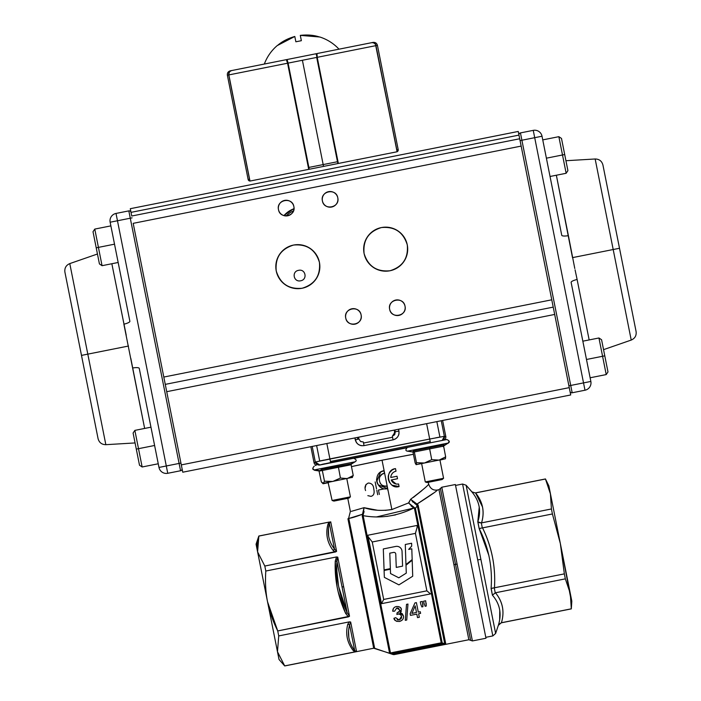 <?xml version="1.0" encoding="UTF-8"?>
<svg xmlns="http://www.w3.org/2000/svg" width="701" height="701" viewBox="0 0 701 701"><rect width="100%" height="100%" fill="white"/><g stroke="black" fill="none" stroke-linecap="round" stroke-linejoin="round"><path stroke-width="1.05" d="M443.864 643.518L442.191 642.878L444.802 643.895L417.297 505.736L415.413 508.391L442.191 642.878A1.866 1.849 -11.3 0 0 441.227 642.817L393.717 652.631L441.297 643.159L441.437 643.877L393.857 653.35L393.647 652.289L441.227 642.817L414.536 508.777L413.897 508.015C396.976 516.243 380.056 518.784 363.144 515.638L390.501 653.06L393.647 652.289L391.526 652.78M387.075 516.374L387.548 516.322M403.215 618.519L402.567 619.614M401.901 620.332L399.404 621.489M397.046 621.428L396.459 621.217M395.382 620.534L393.953 618.282C394.128 620.341 395.951 621.41 399.43 621.48C402.488 620.551 403.829 618.703 403.452 615.925L399.999 612.867L401.428 609.493C401.209 607.452 399.535 606.47 396.389 606.558C394.023 607.048 392.805 608.608 392.735 611.228L393.445 608.45M397.143 619.649L398.089 620.017M401.489 617.879L401.55 616.337L399.141 619.999L401.191 618.562M400.429 614.523L398.405 614.015M398.115 614.067L396.889 614.514L398.115 614.067C399.255 613.419 400.402 614.181 401.55 616.337C400.394 614.172 399.246 613.419 398.115 614.067M392.735 611.228L394.593 611.193L392.735 611.228L394.593 611.193L396.713 608.021L399.57 609.835C400.621 610.168 399.789 611.184 397.064 612.867L398.597 612.21M398.501 608.275L397.187 607.96M398.264 606.531L399.649 607.031M399.815 607.127L400.928 608.266M401.051 608.468L401.419 609.476L401.051 608.468M401.34 611.106L399.999 612.867L403.452 615.925L402.243 613.69M400.052 612.867L401.296 613.112M402.146 613.603L403.452 615.925M422.94 606.724L422.826 603.841L422.94 606.724L421.844 606.935L420.784 604.244L421.844 606.935L422.94 606.724L422.352 601.44L420.311 601.852L420.784 604.244L420.311 601.852M407.964 604.052L406.738 620.026L405.283 620.315L406.738 620.026L407.964 604.052L406.51 604.341L405.283 620.315L406.51 604.341L407.964 604.052L406.738 620.026L407.964 604.052M426.226 606.067L425.156 606.277L426.226 606.067L426.155 603.175L426.226 606.067L425.156 606.277L424.114 603.587L425.156 606.277L426.226 606.067L425.673 600.783L423.632 601.186L424.114 603.587L423.632 601.186L425.673 600.783M419.321 617.266L417.524 617.625L419.321 617.266L418.62 613.761L420.6 613.366L420.267 611.719L418.295 612.113L416.403 602.623L414.931 602.921L410.146 613.734L410.479 615.382L416.823 614.12L417.524 617.625L416.823 614.12L410.479 615.382M386.575 488.781L384.98 488.79M381.887 487.975L380.853 487.423M380.634 487.283L378.181 484.855M376.779 481.569L377.567 483.813M380.617 472.088L376.752 481.464L376.577 479.764M376.577 479.65L376.603 479.011M378.969 473.517L380.468 472.202M380.634 472.08L381.537 471.554M383.026 470.949L383.938 470.713C372.257 472.465 376.051 491.506 387.504 488.65L386.996 486.082C378.82 488.141 376.104 474.516 384.446 473.271L382.089 474.253L384.446 473.271L383.938 470.713L380.669 472.062M381.826 474.437L379.977 476.575M380.31 483.348L381.107 484.303M381.142 484.338L381.581 484.733M384.174 486.03L386.996 486.082C378.82 488.106 376.113 474.542 384.446 473.271L383.938 470.713C372.275 472.5 376.051 491.462 387.504 488.65L378.128 484.777M349.834 518.162L362.364 514.297C355.328 516.909 350.807 518.258 348.783 518.354L374.658 648.294L393.147 654.568L389.572 653.148L362.268 516.032L364.003 507.682C346.215 513.088 346.215 513.088 364.003 507.682C372.345 510.459 381.624 511.082 391.859 509.539L382.036 460.207L351.473 466.603L381.835 460.25M354.224 465.99L376.376 461.346M372.52 509.627L370.435 509.25M428.293 482.306L428.653 484.128C430.3 488.693 433.227 490.647 437.424 489.999L438.984 489.684L437.424 489.999C436.898 491.033 430.204 495.66 417.367 503.861L418.173 505.351L416.999 504.063L433.428 493.153M468.855 639.741L453.924 564.717L455.501 564.401L470.625 640.346L468.855 639.741L394.111 654.629L468.855 639.741L438.984 489.684L440.386 488.457L455.501 564.401L457.087 564.086L441.788 487.221L472.395 640.942L485.977 638.243L455.37 484.522L441.788 487.221L455.37 484.522L485.977 638.243L472.395 640.942L457.087 564.086L455.501 564.401L470.625 640.346L472.395 640.942M418.173 505.351A1.866 1.586 168.7 0 0 417.297 505.736L429.985 569.484L430.905 569.3L418.173 505.351L445.801 644.114L394.067 654.419L445.801 644.114L430.905 569.3L429.985 569.484L444.749 643.868M382.562 460.101L383.237 459.97M410.637 454.774L382.036 460.207L391.859 509.539L408.569 502.932L410.62 499.261C422.239 490.428 428.25 485.39 428.653 484.128M390.913 476.181L390.764 477.477L397.02 476.233L397.52 478.73L391.237 480.036M391.789 481.105L392.402 481.92M392.464 481.99L393.217 482.7M394.567 483.524L396.249 484.04M396.564 484.084L398.571 483.997C395.215 484.461 392.762 483.129 391.211 479.983L397.52 478.73L397.02 476.233L390.764 477.477C391.088 474.104 392.84 472.01 396.012 471.186L395.504 468.627C383.841 470.248 387.688 489.535 399.079 486.564L398.571 483.997L397.046 484.119M397.327 486.731L395.627 486.582M395.574 486.573L394.461 486.284M391.403 484.584L390.956 484.181M389.703 482.691L389.265 481.981M388.249 476.251L388.328 479.379L388.223 476.461M388.336 475.769L388.722 474.419M389.178 473.385L389.677 472.527M389.738 472.439L390.79 471.168M394.426 468.916L392.323 469.915M392.578 473.07L391.377 474.822M328.708 522.718L327.919 524.322L329.523 522.008L258.844 536.081L257.6 551.906L256.067 544.186L258.835 536.02L329.47 522.043M393.647 652.289L441.227 642.817L426.751 570.123L427.671 569.939L442.191 642.878L441.437 643.877L445.801 644.114L441.437 643.877L393.857 653.35L393.953 653.84L443.085 644.053L393.953 653.84L394.067 654.419A1.866 1.858 168.7 0 1 393.103 654.357L373.694 648.232L284.702 665.95L373.694 648.232L347.924 518.784A1.866 1.849 168.7 0 0 348.783 518.354L350.167 518.092M349.589 624.889L347.801 624.162L349.589 624.889L350.658 621.989L349.405 621.857L350.658 621.989L356.546 651.553L284.694 665.889L355.372 651.816L353.006 650.3C347.056 642.361 345.321 633.651 347.801 624.162L349.405 621.857L278.726 635.93L349.405 621.857L347.801 624.162C345.356 633.704 347.091 642.423 353.006 650.3L354.724 650.659L349.589 624.889C347.091 634.23 348.8 642.826 354.724 650.659L356.546 651.553L350.658 621.989L349.589 624.889L354.724 650.659L353.006 650.3L355.372 651.816L356.546 651.553L355.372 651.816M337.654 557.137L336.48 556.953L337.742 557.111L349.519 616.249L277.736 630.944L278.726 635.93L277.482 651.746L284.694 665.889L277.482 651.746L267.545 601.826C269.394 611.211 272.785 620.92 277.736 630.944L348.415 616.871L345.663 613.445C337.97 596.735 334.5 579.315 335.253 561.168L336.48 556.953L265.802 571.026L336.48 556.953L335.253 561.168C334.552 579.429 338.022 596.858 345.663 613.445L347.179 612.762L336.918 561.221C336.147 579.245 339.564 596.428 347.179 612.762L349.519 616.249L337.742 557.111L336.918 561.221L335.253 561.168L336.918 561.221L342.044 586.991L343.63 586.676L342.044 586.991L347.179 612.762L345.663 613.445L348.415 616.871L349.519 616.249M329.733 522.429L330.714 521.798L336.603 551.363L264.812 566.04L265.802 571.026C265.074 582.18 265.653 592.45 267.545 601.826L257.6 551.906L264.812 566.04L335.49 551.967L333.124 550.451C327.174 542.521 325.439 533.812 327.919 524.322C325.474 533.864 327.209 542.574 333.124 550.451L334.5 549.093L329.365 523.323C326.903 532.839 328.611 541.426 334.5 549.093L336.603 551.363L330.714 521.798L329.365 523.323L334.5 549.093L333.124 550.451L335.49 551.967L336.603 551.363L334.5 549.093M548.471 486.441L545.457 479.02L550.504 494.117L560.344 543.529L564.349 573.874L494.468 587.788C495.756 566.583 491.778 546.614 482.533 527.871L552.414 513.956L560.344 543.529L564.349 573.874L494.24 587.824L495.239 592.827L565.339 578.86L570.281 593.44L571.306 608.818L501.425 622.733C504.72 611.605 502.731 601.616 495.458 592.774L565.339 578.86L564.349 573.874L565.339 578.86L570.281 593.449L571.823 601.169L571.315 608.88L501.206 622.838L571.315 608.88L571.823 601.169L570.272 593.379M571.236 600.661L560.344 543.529L570.281 593.449L571.306 608.818M479.353 522.709L481.543 522.885C484.82 511.853 482.831 501.872 475.576 492.926L545.457 479.02L550.399 493.6L551.424 508.97L552.414 513.956L551.424 508.97L481.315 522.92L482.314 527.932L552.414 513.956L560.344 543.529L548.865 485.881L550.399 493.6L551.424 508.97L481.543 522.885C484.873 511.932 482.884 501.951 475.576 492.926L482.542 507.06M338.145 591.793L345.646 613.41M344.06 460.18L323.976 464.193M315.52 461.933L314.136 463.177L315.722 465.552L316.896 464.377A3.733 3.733 -134.9 0 1 315.31 462.012L312.208 446.441L315.31 462.012L429.695 439.036L329.908 458.91L326.841 443.523L330.635 462.564L439.93 440.903L319.7 464.938A3.733 3.733 -134.9 0 1 317.763 464.807M354.355 458.252L406.466 447.878L354.355 458.252M322.101 464.342L324.8 463.755M377.576 510.267L364.003 507.682L362.312 515.077M479.466 513.71L479.239 507.077L477.802 521.842C481.429 510.933 479.44 500.926 471.826 491.822L466.121 485.232L495.633 633.459L498.385 625.187C501.925 613.866 499.936 603.859 492.409 595.175L491.086 588.525C492.68 567.416 488.693 547.402 479.125 528.493L477.924 521.947M501.197 622.777L498.385 625.187L501.425 622.733C504.694 611.693 502.705 601.712 495.458 592.774L492.409 595.175C499.909 603.85 501.907 613.857 498.385 625.187L495.633 633.459L466.121 485.232L471.808 491.708M499.769 610.168L499.655 619.64M279.024 659.475L277.482 651.746L278.726 635.93L277.736 630.944L267.545 601.826L279.024 659.475L284.702 665.95L279.024 659.475M492.829 635.921L462.59 484.032L455.554 485.434L462.59 484.032L492.829 635.921L485.793 637.323L492.829 635.921L495.633 633.459M382.036 460.207L413.424 454.283M356.669 457.771L357.431 457.613M364.424 456.158L371.486 454.712M373.011 454.406L383.263 452.355M391.815 450.673L398.089 449.464M398.957 433.866L398.93 431.071C399.36 435.584 397.406 438.511 393.068 439.851L364.047 445.626C359.517 446.081 356.59 444.127 355.267 439.764L356.318 442.357L354.899 437.941L355.267 439.764L357.808 439.264L357.44 437.433L357.808 439.264L358.921 439.036L360.516 441.411L363.32 441.972L364.047 445.626C359.534 446.055 356.607 444.101 355.267 439.764L357.808 439.264M356.844 443.076L356.502 442.638M360.384 445.442L361.252 445.652M393.375 439.781L395.329 439.001M396.38 438.274L397.774 436.749M398.746 434.734L398.887 434.199M430.204 441.604L430.423 442.699L430.204 441.604L330.416 461.468L430.204 441.604L426.629 423.658L429.695 439.036L444.364 436.311L441.262 420.74L444.364 436.311A3.733 3.733 112.4 0 1 443.803 439.115L445.337 439.746L445.897 436.942L442.611 420.469L445.897 436.942L444.364 436.311L442.217 440.447L446.835 439.527L407.483 447.361M398.571 429.24L398.93 431.071C399.412 435.496 397.458 438.423 393.068 439.851L392.551 437.266L363.53 443.041L392.551 437.266M480.877 559.345L477.705 559.976L480.877 559.345M416.21 503.747L414.484 502.775M413.31 497.447L421.941 490.56M411.066 505.938L413.897 508.015L408.569 502.932L415.413 508.391L427.671 569.939L426.751 570.123L414.536 508.777A1.866 1.56 168.7 0 0 415.413 508.391L417.297 505.736L410.62 499.261L416.999 504.063M317.132 464.526A3.733 3.733 -134.9 0 1 316.896 464.377L315.722 465.552L314.136 463.177L310.858 446.703L314.136 463.177L315.31 462.012L329.908 458.91M369.997 509.154L364.012 507.682L351.411 511.336M373.694 648.232L360.761 583.267L361.672 583.083L348.783 518.346L347.924 518.784L360.761 583.267L361.672 583.083L374.658 648.294M441.788 487.221L440.386 488.457L455.501 564.401L453.924 564.717L438.984 489.684M485.793 637.323L455.554 485.434M370.505 509.259L371.626 509.478M410.62 499.261L408.701 503.134M395.583 514.893L386.628 516.427M363.144 515.638L363.267 514.105L363.144 515.638L362.268 516.032L389.572 653.148L390.501 653.06L376.008 580.226L375.088 580.41L376.008 580.226L363.144 515.638M363.451 513.728L364.091 511.581M376.805 516.865L413.897 508.015M392.49 509.408L385.252 510.372M364.003 507.682L363.267 514.105M475.348 492.978L545.448 478.949L475.348 492.978L471.826 491.822M499.392 623.671L498.393 625.169M492.409 588.086L494.468 587.788C495.747 566.767 491.778 546.798 482.533 527.871L479.125 528.493L488.877 555.499M491.086 588.525L494.24 587.824L495.239 592.827L492.409 595.175L491.191 588.463M338.495 585.607L336.953 571.543M475.339 492.908L545.457 479.02M267.545 601.826C265.653 592.38 265.074 582.11 265.802 571.026L264.812 566.04L257.6 551.906L267.545 601.826M319.7 460.995L316.624 445.556L319.7 460.995M436.846 421.616L439.921 437.056L436.846 421.616M429.695 439.036L444.364 436.311L445.897 436.942L445.337 439.746L443.803 439.115A3.733 3.733 112.4 0 1 443.593 439.404M443.251 439.764A3.733 3.733 112.4 0 1 442.226 440.447M324.072 460.084L319.516 461.039M330.416 461.468L330.635 462.564L319.7 464.938L315.31 462.012M322.337 464.29L322.854 464.176M440.219 437.003L435.54 437.888M393.401 653.446L393.103 654.357L390.133 653.297M329.365 523.323L327.919 524.322M328.655 536.239L328.418 528.808M337.128 587.105L335.253 561.168M338.714 586.798L347.179 612.762M338.504 585.65L337.023 572.927M348.818 637.463L348.581 630.821M258.835 536.134L257.197 544.432M257.188 544.546L257.144 548.164M257.153 548.313L257.591 551.836M257.6 551.906L258.835 536.02L256.067 544.186L257.6 551.906M548.865 485.881L545.448 478.949L548.865 485.881M571.306 608.757L571.254 600.959M550.399 493.6L548.489 486.494M363.53 443.041L364.047 445.626L393.068 439.851L392.341 436.188L395.276 431.798L394.716 434.602L394.032 434.734L394.575 431.939L394.032 434.734M399.141 619.999L395.706 617.686L393.953 618.282M399.57 610.886L399.57 609.835C400.157 610.694 399.325 611.71 397.064 612.867L396.889 614.514M415.176 605.866L416.499 612.472L411.908 613.384L415.176 605.866L411.908 613.384L416.499 612.472L415.176 605.866M394.908 429.967L395.276 431.798L394.575 431.939L398.93 431.071M365.563 490.56L365.554 490.507C364.354 487.037 365.274 484.549 368.323 483.033C371.714 483.199 373.528 485.153 373.747 488.886C374.728 493.145 373.808 495.642 370.978 496.369L367.85 495.651M392.174 470.012L389.695 472.509M388.345 479.475L389.458 482.306M392.218 485.206L399.079 486.564C387.907 489.999 383.868 469.731 395.504 468.627M392.341 436.188L394.602 434.769M358.509 444.565L360.787 445.556M361.611 445.705L363.758 445.678M361.138 441.744L360.665 441.507M411.443 505.701L408.569 502.932M412.241 501.346L413.283 502.398M414.65 503.502L416.394 504.492M417.297 505.736L415.413 508.391M381.957 474.349L380.205 476.189M382.36 485.276L384.428 486.082M394.575 431.939L394.251 430.099M480.509 528.388L479.125 528.493L477.802 521.842L481.315 522.92L482.314 527.932M387.855 489.447L387.706 489.99M365.221 487.756L366.01 484.417M395.171 483.769L396.153 484.023L391.211 479.983L392.025 481.456M397.055 484.119L398.571 483.997L399.079 486.564M390.764 477.477L390.939 476.084L390.764 477.477M396.012 471.186L394.908 471.51M410.146 613.734L414.931 602.921M376.551 488.974L375.149 481.938M391.211 479.983L397.09 478.818M416.403 602.623L418.295 612.113M384.13 488.895L378.479 490.025L379.355 494.424M377.699 494.748L376.823 490.349M399.991 607.25L399.526 606.961M397.046 606.461L396.389 606.558C399.509 606.461 401.191 607.434 401.428 609.493L399.999 612.867L401.138 611.596M334.465 551.626L333.124 550.451M336.918 561.221L336.918 558.942M337.426 557.304L336.48 556.953L337.742 557.111M354.347 651.466L353.006 650.3M350.658 621.989L349.405 621.857L350.658 621.989M402.015 613.506L400.017 612.867M416.499 612.472L411.908 613.384L416.499 612.472M399.71 614.146L400.788 614.83M398.738 612.104L397.984 612.569M358.921 439.036L358.561 437.205L358.921 439.036M386.996 486.082L387.504 488.65M398.037 608.074L398.913 608.591M399.57 609.835L396.713 608.021M445.801 644.114L443.908 644.158L445.801 644.114L442.191 642.878L441.437 643.877M391.36 653.42L393.419 653.446L392.762 652.482L389.572 653.148L391.36 653.42M421.844 606.935L420.784 604.244M420.267 611.719L420.6 613.366L418.62 613.761M406.738 620.026L405.283 620.315M395.741 546.438L383.307 548.944L384.078 569.895L390.352 568.634L389.782 553.177L393.769 552.379A1.796 1.796 0 0 1 395.767 554.097L396.258 567.416L402.584 566.145L402.041 551.328A5.266 5.266 0 0 0 395.741 546.438M398.93 584.871L412.714 576.231L412.179 560.195L405.993 565.251L406.282 573.12L398.799 577.808L390.536 573.558L390.369 569.221L384.095 570.474L384.35 577.37L398.93 584.871M367.859 535.24L416.902 525.478L417.191 526.942L415.43 533.382L372.24 541.978L368.148 536.703L367.859 535.24M381.484 603.684L383.684 599.443L426.874 590.838L430.528 593.913L381.484 603.684M411.61 543.24L405.283 544.484L405.958 564.603L412.162 559.564L411.802 548.795L408.692 549.409L411.706 546.088L411.61 543.24M381.467 603.605L368.148 536.703M298.565 270.341C305.601 268.623 307.809 279.585 300.65 280.794C293.561 282.415 291.423 271.445 298.565 270.341M289.11 215.365L288.549 215.233L289.11 215.365M293.272 209.003L284.255 215.268M285.798 213.709L287.138 212.561M289.32 211.01L291.108 209.985M130.29 208.696L170.177 200.749L130.29 208.696L131.017 212.359L130.29 208.696L518.241 131.446L130.29 208.696M185.555 197.691L462.975 142.452L185.555 197.691M478.354 139.394L518.241 131.446L518.968 135.109L518.241 131.446L478.354 139.394M518.968 135.109L131.017 212.359A1.866 1.866 0 0 0 128.818 210.887L179.106 463.431L166.295 465.981L167.749 473.298L180.56 470.748A1.866 1.866 0 0 0 182.032 468.557A1.866 1.866 0 0 1 180.56 470.748L167.749 473.298A7.466 7.466 0 0 1 158.978 467.436L139.254 368.384L158.978 467.436L166.295 465.981L117.47 220.762L132.103 217.845L130.281 218.213L179.106 463.431L166.295 465.981L117.47 220.762L130.281 218.213L128.818 210.887A1.866 1.866 0 0 1 131.017 212.359L131.744 216.013L519.704 138.763L521.158 146.088L133.199 223.339L163.806 377.05L551.766 299.809L553.22 307.126L165.27 384.376L163.806 377.05L166.724 391.693L165.27 384.376L553.22 307.126L554.684 314.442L166.724 391.693L181.296 464.894L569.256 387.644L181.296 464.894L166.724 391.693L554.684 314.442L570.71 394.961L182.759 472.211L181.296 464.894L182.759 472.211L570.71 394.961L551.766 299.809L163.806 377.05L133.199 223.339L521.158 146.088L551.766 299.809L518.968 135.109L519.704 138.763L131.744 216.013L131.017 212.359L518.968 135.109A1.866 1.866 0 0 1 520.44 132.91A1.866 1.866 0 0 0 518.968 135.109A1.866 1.866 0 0 1 520.44 132.91L521.894 140.235L534.705 137.685L583.53 382.904L570.719 385.454L521.894 140.235L520.063 140.594M407.693 248.864A22.02 22.02 0 0 0 407.272 244.868A22.02 22.02 0 0 1 389.975 270.761A22.02 22.02 0 0 1 364.082 253.464C368.043 266.222 376.674 271.988 389.975 270.761C402.733 266.801 408.49 258.17 407.272 244.868C403.303 232.11 394.672 226.344 381.379 227.571C368.621 231.532 362.855 240.163 364.082 253.464A22.02 22.02 0 0 0 365.055 256.881M276.176 262.709A22.02 22.02 0 0 0 276.238 270.954C280.198 283.712 288.83 289.478 302.131 288.251C314.889 284.291 320.655 275.659 319.428 262.358C315.468 249.6 306.836 243.834 293.535 245.061C280.777 249.021 275.02 257.653 276.238 270.954A22.02 22.02 0 0 1 293.535 245.061A22.02 22.02 0 0 1 319.428 262.358A22.02 22.02 0 0 0 318.456 258.941M390.816 303.375A7.834 7.834 0 0 0 389.651 309.255C391.184 319.253 407.43 316.02 405.02 306.197C403.478 296.199 387.241 299.423 389.651 309.255A7.834 7.834 0 0 1 395.802 300.037A7.834 7.834 0 0 1 405.02 306.197A7.834 7.834 0 0 0 403.934 303.498M361.129 317.877A7.834 7.834 0 0 0 361.103 314.942A7.834 7.834 0 0 1 354.943 324.16A7.834 7.834 0 0 1 345.733 318C347.267 327.998 363.512 324.765 361.103 314.942C359.56 304.944 343.324 308.168 345.733 318A7.834 7.834 0 0 0 348.975 322.924M337.803 200.758A7.834 7.834 0 0 0 337.777 197.822A7.834 7.834 0 0 1 331.626 207.04A7.834 7.834 0 0 1 322.407 200.88C323.95 210.878 340.187 207.645 337.777 197.822C336.243 187.824 319.998 191.049 322.407 200.88A7.834 7.834 0 0 0 325.65 205.805M293.885 209.503A7.834 7.834 0 0 0 293.859 206.567A7.834 7.834 0 0 1 287.708 215.785A7.834 7.834 0 0 1 278.49 209.625C280.032 219.623 296.269 216.39 293.859 206.567C292.317 196.569 276.08 199.803 278.49 209.625A7.834 7.834 0 0 0 279.576 212.324M318.35 258.651A22.02 22.02 0 0 0 313.619 251.309M313.557 251.238A22.02 22.02 0 0 0 310.473 248.627M310.061 248.347A22.02 22.02 0 0 0 306.46 246.401M306.057 246.226A22.02 22.02 0 0 0 302.245 245.087M301.789 245A22.02 22.02 0 0 0 297.916 244.64M297.539 244.64A22.02 22.02 0 0 0 294.227 244.938M293.535 245.061A22.02 22.02 0 0 0 290.065 246.051M289.837 246.139A22.02 22.02 0 0 0 282.485 250.87M282.424 250.932A22.02 22.02 0 0 0 279.804 254.016M279.524 254.428A22.02 22.02 0 0 0 277.578 258.029M277.412 258.441A22.02 22.02 0 0 0 276.264 262.253M365.16 257.171A22.02 22.02 0 0 0 369.891 264.514M369.953 264.584A22.02 22.02 0 0 0 373.037 267.195M373.449 267.475A22.02 22.02 0 0 0 377.042 269.421M377.453 269.596A22.02 22.02 0 0 0 381.265 270.735M381.721 270.823A22.02 22.02 0 0 0 385.594 271.182M385.971 271.182A22.02 22.02 0 0 0 389.283 270.884M389.975 270.761A22.02 22.02 0 0 0 393.445 269.771M393.673 269.675A22.02 22.02 0 0 0 401.025 264.952M401.086 264.89A22.02 22.02 0 0 0 403.706 261.806M403.986 261.394A22.02 22.02 0 0 0 405.932 257.793M406.098 257.381A22.02 22.02 0 0 0 407.246 253.569M407.334 253.114A22.02 22.02 0 0 0 407.693 249.249M364.012 245.219A22.02 22.02 0 0 0 364.082 253.464A22.02 22.02 0 0 1 381.379 227.571A22.02 22.02 0 0 1 407.272 244.868A22.02 22.02 0 0 0 406.3 241.451M406.186 241.162A22.02 22.02 0 0 0 401.454 233.81M401.393 233.748A22.02 22.02 0 0 0 398.308 231.137M397.905 230.857A22.02 22.02 0 0 0 394.304 228.912M393.892 228.736A22.02 22.02 0 0 0 390.08 227.597M389.625 227.501A22.02 22.02 0 0 0 385.76 227.15M385.375 227.15A22.02 22.02 0 0 0 382.063 227.448M381.379 227.571A22.02 22.02 0 0 0 377.909 228.561M377.673 228.649A22.02 22.02 0 0 0 370.321 233.38M370.259 233.442A22.02 22.02 0 0 0 367.648 236.526M367.368 236.938A22.02 22.02 0 0 0 365.414 240.539M365.247 240.951A22.02 22.02 0 0 0 364.099 244.754M319.849 266.354A22.02 22.02 0 0 0 319.428 262.358A22.02 22.02 0 0 1 302.131 288.251A22.02 22.02 0 0 1 276.238 270.954A22.02 22.02 0 0 0 277.21 274.371M277.324 274.661A22.02 22.02 0 0 0 282.047 282.004M282.117 282.074A22.02 22.02 0 0 0 285.193 284.685M285.605 284.965A22.02 22.02 0 0 0 289.206 286.911M289.618 287.086A22.02 22.02 0 0 0 293.43 288.225M293.885 288.313A22.02 22.02 0 0 0 297.75 288.672M298.135 288.672A22.02 22.02 0 0 0 301.448 288.374M302.131 288.251A22.02 22.02 0 0 0 305.601 287.261M305.838 287.165A22.02 22.02 0 0 0 313.189 282.442M313.251 282.38A22.02 22.02 0 0 0 315.862 279.296M316.142 278.884A22.02 22.02 0 0 0 318.088 275.283M318.263 274.871A22.02 22.02 0 0 0 319.411 271.059M319.498 270.604A22.02 22.02 0 0 0 319.849 266.739M349.063 322.986A7.834 7.834 0 0 0 351.867 324.151M352.007 324.177A7.834 7.834 0 0 0 354.82 324.177M354.943 324.16A7.834 7.834 0 0 0 357.641 323.065M357.668 323.056A7.834 7.834 0 0 0 359.876 320.909M359.928 320.821A7.834 7.834 0 0 0 361.094 318.017M346.899 312.12A7.834 7.834 0 0 0 345.733 318A7.834 7.834 0 0 1 351.884 308.782A7.834 7.834 0 0 1 361.103 314.942A7.834 7.834 0 0 0 360.016 312.243M359.999 312.217A7.834 7.834 0 0 0 357.852 310.017M357.764 309.956A7.834 7.834 0 0 0 354.96 308.79M354.82 308.764A7.834 7.834 0 0 0 352.007 308.764M351.884 308.782A7.834 7.834 0 0 0 349.186 309.877M349.159 309.886A7.834 7.834 0 0 0 346.96 312.033M403.916 303.472A7.834 7.834 0 0 0 401.778 301.264M401.691 301.211A7.834 7.834 0 0 0 398.878 300.046M398.738 300.019A7.834 7.834 0 0 0 395.925 300.019M395.802 300.037A7.834 7.834 0 0 0 390.878 303.288M405.047 309.132A7.834 7.834 0 0 0 405.02 306.197A7.834 7.834 0 0 1 398.869 315.415A7.834 7.834 0 0 1 389.651 309.255A7.834 7.834 0 0 0 390.737 311.954M390.755 311.98A7.834 7.834 0 0 0 392.893 314.179M392.981 314.241A7.834 7.834 0 0 0 395.793 315.406M395.925 315.432A7.834 7.834 0 0 0 398.738 315.432M398.869 315.415A7.834 7.834 0 0 0 403.794 312.164M403.855 312.076A7.834 7.834 0 0 0 405.02 309.272M325.746 205.866A7.834 7.834 0 0 0 328.55 207.032M328.69 207.058A7.834 7.834 0 0 0 331.503 207.058M331.626 207.04A7.834 7.834 0 0 0 334.324 205.945M334.351 205.936A7.834 7.834 0 0 0 336.55 203.789M336.611 203.702A7.834 7.834 0 0 0 337.777 200.898M279.594 212.35A7.834 7.834 0 0 0 281.732 214.55M281.82 214.611A7.834 7.834 0 0 0 284.632 215.777M284.772 215.803A7.834 7.834 0 0 0 287.585 215.803M287.708 215.785A7.834 7.834 0 0 0 290.407 214.69M290.424 214.681A7.834 7.834 0 0 0 292.632 212.534M292.694 212.447A7.834 7.834 0 0 0 293.859 209.643M279.655 203.746A7.834 7.834 0 0 0 278.49 209.625A7.834 7.834 0 0 1 284.641 200.407A7.834 7.834 0 0 1 293.859 206.567A7.834 7.834 0 0 0 290.617 201.643M290.529 201.581A7.834 7.834 0 0 0 287.717 200.416M287.585 200.39A7.834 7.834 0 0 0 284.772 200.39M284.641 200.407A7.834 7.834 0 0 0 279.717 203.658M323.582 195.001A7.834 7.834 0 0 0 322.407 200.88A7.834 7.834 0 0 1 328.567 191.662A7.834 7.834 0 0 1 337.777 197.822A7.834 7.834 0 0 0 336.69 195.123M336.682 195.097A7.834 7.834 0 0 0 334.535 192.898M334.447 192.836A7.834 7.834 0 0 0 331.643 191.671M331.503 191.645A7.834 7.834 0 0 0 328.69 191.645M328.567 191.662A7.834 7.834 0 0 0 325.86 192.757M325.842 192.766A7.834 7.834 0 0 0 323.634 194.913M293.666 208.845A24.255 24.255 0 0 0 283.949 215.61A24.255 24.255 0 0 1 293.991 208.723M126.215 335.148L111.845 263.734L125.926 333.825M97.448 254.007L69.785 263.594C66.052 265.223 64.422 268.062 64.904 272.102L81.491 355.398L87.809 354.136L69.785 263.594L87.809 354.136L128.502 346.031L87.809 354.136L105.842 444.679L135.074 442.936M123.884 324.186A7.466 1.7 168.7 0 0 129.869 321.268L110.145 222.217L129.869 321.268A7.466 1.7 -11.3 0 1 123.884 324.186L132.603 367.99A7.466 1.7 168.7 0 1 139.254 368.384A7.466 1.7 -11.3 0 0 132.603 367.99L144.643 428.434L130.798 358.299M139.254 368.384L150.96 427.181L134.855 430.388L138.5 448.684L154.606 445.477L138.5 448.684L142.145 466.98L138.5 448.684L136.301 449.122L139.508 465.227L142.145 466.98L139.508 465.227M110.145 222.217L110.364 223.312L110.145 222.217A7.466 7.466 0 0 1 116.007 213.437L117.47 220.762L110.145 222.217L117.47 220.762L116.007 213.437A7.466 7.466 0 0 0 110.145 222.217M94.775 229.087L93.014 231.716L94.775 229.087L98.42 247.383L94.775 229.087L110.881 225.88L118.162 262.481L102.057 265.688L98.42 247.383L114.517 244.176L110.364 223.312M87.809 354.136L81.491 355.398L98.079 438.686C99.183 442.603 101.768 444.6 105.842 444.679L87.809 354.136M158.978 467.436A7.466 7.466 168.7 0 0 167.749 473.298L166.295 465.981L158.978 467.436L158.759 466.34M128.818 210.887L116.007 213.437L128.818 210.887M179.106 463.431L180.937 463.063L179.106 463.431L180.56 470.748L179.106 463.431M118.671 265.039L114.517 244.176L98.42 247.383L102.057 265.688L99.428 263.926L96.221 247.821L98.42 247.383L96.221 247.821L93.014 231.716M574.785 268.509L568.397 235.667A7.466 1.7 -11.3 0 1 561.746 235.273L542.022 136.222L561.746 235.273A7.466 1.7 168.7 0 0 568.397 235.667L556.357 175.224L572.498 257.626L613.191 249.521L595.158 158.987L565.926 160.722M603.552 349.65L631.215 340.064C634.948 338.434 636.578 335.604 636.096 331.555L619.509 248.268L613.191 249.521L631.215 340.064L613.191 249.521L572.498 257.626L570.202 245.359M577.116 279.48L589.155 339.924L577.116 279.48A7.466 1.7 -11.3 0 0 571.131 282.389L590.855 381.44L571.131 282.389A7.466 1.7 168.7 0 1 577.116 279.48L575.074 269.841M590.119 377.778L606.225 374.579L607.986 371.942L604.779 355.836L602.58 356.274L606.225 374.579L602.58 356.274L586.483 359.482L602.58 356.274L598.943 337.978L582.838 341.185L571.131 282.389M613.191 249.521L619.509 248.268L602.921 164.972C601.817 161.055 599.232 159.057 595.158 158.987L613.191 249.521M534.705 137.685L583.53 382.904L590.855 381.44A7.466 7.466 0 0 1 584.993 390.22L583.53 382.904L570.719 385.454L521.894 140.235L534.705 137.685L533.251 130.36L520.44 132.91L533.251 130.36A7.466 7.466 0 0 1 542.022 136.222L534.705 137.685L542.022 136.222A7.466 7.466 -11.3 0 0 533.251 130.36L534.705 137.685M572.182 392.77L570.719 385.454L568.897 385.813L570.719 385.454L572.182 392.77L584.993 390.22A7.466 7.466 0 0 0 590.855 381.44L583.53 382.904L584.993 390.22L572.182 392.77A1.866 1.866 0 0 1 569.983 391.307A1.866 1.866 0 0 0 572.182 392.77A1.866 1.866 0 0 1 569.983 391.307M286.472 215.645A22.388 22.388 0 0 1 293.482 210.931M562.5 154.974L558.855 136.677L562.5 154.974L546.394 158.181L562.5 154.974L566.145 173.278L562.5 154.974L564.699 154.535L562.5 154.974M550.04 176.486L566.145 173.278L567.906 170.641L561.492 138.439L558.855 136.677L561.492 138.439M604.779 355.836L601.572 339.731L598.943 337.978L602.58 356.274L604.779 355.836M133.094 433.016L136.301 449.122L138.5 448.684L134.855 430.388L133.094 433.016M264.338 64.045L246.41 67.62L264.338 64.045A44.698 44.698 0 0 1 277.368 45.469A44.698 44.698 0 0 0 264.338 64.045M228.85 74.919C228.649 72.632 229.683 71.151 231.97 70.494L286.35 59.664L231.97 70.494C229.709 71.116 228.675 72.597 228.85 74.919L249.985 181.06L308.712 169.362L287.576 63.221L228.85 74.919L249.985 181.06L308.712 169.362L287.576 63.221L286.35 59.664L287.576 63.221L288.093 63.116L308.869 167.425L323.17 164.577L302.403 60.268L288.093 63.116L316.703 57.421L302.403 60.268L323.17 164.577L337.479 161.729L316.239 53.714L285.307 59.874L287.112 59.515L288.093 63.116L227.369 75.209L248.145 179.517L249.521 179.246L228.745 74.937C228.456 72.72 229.481 71.248 231.803 70.521L231.496 70.599M284.475 60.041L285.307 59.874M319.971 52.969L337.207 49.534M397.09 151.766L375.955 45.626L317.22 57.324L316.992 53.556L371.381 42.735L316.992 53.556L317.22 57.324L338.355 163.456L397.09 151.766L375.955 45.626L317.22 57.324L338.355 163.456M377.427 45.328C376.77 43.155 375.307 42.183 373.046 42.402L371.539 42.7C373.966 42.481 375.473 43.444 376.051 45.609L375.955 45.626C375.228 43.409 373.703 42.446 371.381 42.735C373.738 42.472 375.263 43.436 375.955 45.626L396.827 149.918L398.203 149.637L377.427 45.328L376.051 45.609L377.427 45.328L398.203 149.637L396.827 149.918L375.447 44.207M316.861 53.872A0.745 0.736 78.7 0 0 316.239 53.714L287.112 59.515A0.745 0.736 78.7 0 0 286.595 59.9A0.745 0.736 -101.3 0 1 287.112 59.515L309.22 169.265L323.538 166.409L323.17 164.577L308.352 167.53M317.22 57.324L316.703 57.421L337.479 161.729L337.996 161.633M337.812 163.368L337.479 161.729L323.17 164.577L323.538 166.409L337.847 163.561L337.479 161.729M316.843 54.354L316.23 54.476M249.521 179.246L249.74 179.824L249.521 179.246L248.145 179.517A1.866 1.866 0 0 0 249.977 181.024A1.866 1.866 0 0 1 248.145 179.517L227.369 75.209L228.745 74.937L249.617 179.228M231.803 70.521L230.305 70.819C228.132 71.484 227.15 72.948 227.369 75.209M231.47 70.608L230.287 71.178M230.252 71.204L229.376 72.072M229.332 72.133L228.745 74.937M375.149 43.839L373.414 42.779M373.125 42.708L371.828 42.656M396.722 149.935L396.845 150.531L396.827 149.918M397.081 151.731A1.866 1.866 0 0 0 398.203 149.637A1.866 1.866 0 0 1 397.081 151.731M357.668 45.46L371.539 42.7L357.668 45.46M375.631 44.496L376.051 45.609C375.333 43.392 373.826 42.419 371.539 42.7L372.634 42.638M294.806 36.47C287.848 38.476 282.091 41.464 277.552 45.434L294.806 36.47L295.866 41.788L294.806 36.47M265.048 63.905L266.135 63.686M339.004 49.175A44.698 44.698 0 0 0 319.849 37.013L319.674 37.048C313.96 35.12 307.502 34.568 300.3 35.374L301.36 40.693L295.866 41.788L301.36 40.693L295.866 41.788L301.36 40.693L300.3 35.374L319.849 37.013A44.698 44.698 0 0 1 339.004 49.175M308.799 35.05L310.499 35.181M285.228 40.237L277.552 45.434M309.728 35.111L300.3 35.374M443.575 478.284L442.138 479.545L430.572 481.85L427.093 482.542L425.279 481.929L443.575 478.284L439.921 459.926M350.412 496.834L348.967 498.096L333.93 501.092L332.108 500.479L350.412 496.834L346.793 478.678M439.956 460.093L445.485 458.743M439.939 460.014L440.57 459.803M443.172 446.625L443.61 446.038M412.819 451.768L413.371 450.962L444.101 444.846L443.54 445.88M444.101 444.846L443.523 446.151L414.335 451.961L416.473 462.695L416.175 464.658L445.45 458.787M416.473 462.695L424.464 463.01L431.728 459.654L439.063 460.101L445.661 456.886L445.372 458.848M424.464 463.01L421.651 463.571M413.371 450.962L414.335 451.961L413.02 452.224L415.158 462.958L416.131 464.667M429.433 447.764L431.728 459.654M443.54 445.652L445.661 456.886M323.739 483.269L323.073 483.76L321.575 482.157M323.249 483.725L328.515 482.674M351.131 464.202L355.083 461.801L314.381 469.907L319.998 470.678L321.435 469.468L351.315 463.817M355.083 461.801C356.914 460.75 356.45 459.567 353.707 458.27L319.56 465.07M332.108 500.479L328.086 482.402M351.718 463.44L351.105 464.754L322.337 470.485L324.475 481.219L323.266 483.357L321.321 481.841L318.946 470.608M323.266 483.357L352.507 477.32M324.475 481.219L332.817 481.456L340.432 478.038L347.205 478.59L353.243 475.488L352.025 477.635M351.105 464.754L353.243 475.488M338.233 466.121L340.432 478.038M321.435 469.468L322.337 470.485L319.183 471.107M372.24 541.978L383.684 599.443M426.874 590.838L415.43 533.382M443.619 446.029L447.79 443.312M443.418 446.038L448.211 443.058L407.509 451.164C405.406 450.857 405.38 449.586 407.421 447.378M315.397 470.064L314.442 470.257L312.821 468.557M347.775 498.332L350.377 511.432L348.774 517.697M466.121 485.232L462.59 484.032M498.402 625.301L501.206 622.838M394.111 654.629L393.147 654.568M285.289 215.882L288.549 215.233M542.749 139.885L558.855 136.677M606.225 374.579L607.986 371.942M158.251 463.773L142.145 466.98M421.625 463.571L425.279 481.929M448.246 443.225L449.113 441.122M412.81 451.979L407.509 451.164M448.211 443.058C450.042 442.016 449.586 440.841 446.835 439.527M319.148 470.976L314.442 470.257M314.381 469.907C312.278 469.6 312.243 468.338 314.293 466.121"/></g></svg>
